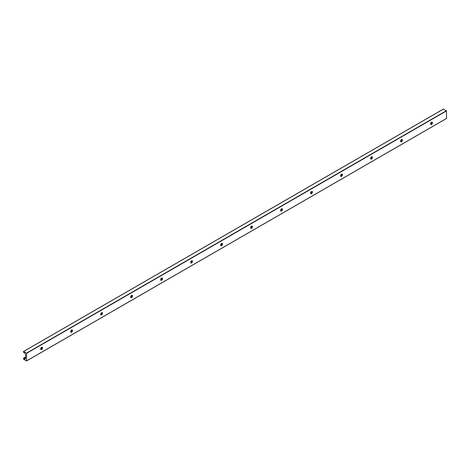 <?xml version="1.0" encoding="UTF-8"?>
<svg xmlns="http://www.w3.org/2000/svg" width="470" height="470" viewBox="0 0 470 470"><rect width="100%" height="100%" fill="white"/><g stroke="black" fill="none" stroke-linecap="round" stroke-linejoin="round"><path stroke-width="0.7" d="M42.141 347.26A1.328 0.764 -60 0 1 42.324 347.788A1.328 0.764 -60 0 1 41.806 349.051A1.328 0.764 -60 0 1 40.831 349.527M41.066 349.533A2.52 1.457 120 0 0 42.265 347.453M40.655 348.993A1.328 0.764 -60 0 1 41.231 347.659A1.328 0.764 -60 0 1 42.253 347.301A1.328 0.764 -60 0 1 42.253 348.834A1.328 0.764 -60 0 1 40.925 349.598A1.328 0.764 -60 0 1 40.655 348.993M72.133 329.94A1.328 0.764 -60 0 1 72.315 330.475A1.328 0.764 -60 0 1 71.804 331.732A1.328 0.764 -60 0 1 70.823 332.208M71.058 332.214A2.52 1.457 120 0 0 72.257 330.14M70.647 331.673A1.328 0.764 -60 0 1 71.223 330.339A1.328 0.764 -60 0 1 72.245 329.987A1.328 0.764 -60 0 1 72.245 331.514A1.328 0.764 -60 0 1 70.923 332.284A1.328 0.764 -60 0 1 70.647 331.673M102.125 312.626A1.328 0.764 -60 0 1 102.307 313.155A1.328 0.764 -60 0 1 101.796 314.418A1.328 0.764 -60 0 1 100.821 314.894M101.056 314.9A2.52 1.457 120 0 0 102.254 312.82M100.639 314.36A1.328 0.764 -60 0 1 101.22 313.026A1.328 0.764 -60 0 1 102.237 312.668A1.328 0.764 -60 0 1 102.237 314.201A1.328 0.764 -60 0 1 100.915 314.965A1.328 0.764 -60 0 1 100.639 314.36M132.123 295.307A1.328 0.764 -60 0 1 132.299 295.841A1.328 0.764 -60 0 1 131.788 297.099A1.328 0.764 -60 0 1 130.813 297.575M131.048 297.58A2.52 1.457 120 0 0 132.246 295.507M130.631 297.04A1.328 0.764 -60 0 1 131.212 295.706A1.328 0.764 -60 0 1 132.235 295.354A1.328 0.764 -60 0 1 132.235 296.881A1.328 0.764 -60 0 1 130.907 297.651A1.328 0.764 -60 0 1 130.631 297.04M162.115 277.993A1.328 0.764 -60 0 1 162.297 278.522A1.328 0.764 -60 0 1 161.78 279.785A1.328 0.764 -60 0 1 160.805 280.261M161.04 280.267A2.52 1.457 120 0 0 162.238 278.187M160.628 279.726A1.328 0.764 -60 0 1 161.204 278.393A1.328 0.764 -60 0 1 162.226 278.034A1.328 0.764 -60 0 1 162.226 279.568A1.328 0.764 -60 0 1 160.899 280.332A1.328 0.764 -60 0 1 160.628 279.726M192.107 260.674A1.328 0.764 -60 0 1 192.289 261.208A1.328 0.764 -60 0 1 191.778 262.466A1.328 0.764 -60 0 1 190.797 262.942M191.032 262.947A2.52 1.457 120 0 0 192.23 260.874M190.62 262.407A1.328 0.764 -60 0 1 191.196 261.073A1.328 0.764 -60 0 1 192.218 260.721A1.328 0.764 -60 0 1 192.218 262.248A1.328 0.764 -60 0 1 190.896 263.018A1.328 0.764 -60 0 1 190.62 262.407M222.104 243.36A1.328 0.764 -60 0 1 222.281 243.889A1.328 0.764 -60 0 1 221.77 245.152A1.328 0.764 -60 0 1 220.794 245.628M221.029 245.634A2.52 1.457 120 0 0 222.228 243.554M220.612 245.093A1.328 0.764 -60 0 1 221.194 243.76A1.328 0.764 -60 0 1 222.21 243.401A1.328 0.764 -60 0 1 222.21 244.935A1.328 0.764 -60 0 1 220.888 245.698A1.328 0.764 -60 0 1 220.612 245.093M252.096 226.041A1.328 0.764 -60 0 1 252.273 226.575A1.328 0.764 -60 0 1 251.761 227.833A1.328 0.764 -60 0 1 250.786 228.308M251.021 228.314A2.52 1.457 120 0 0 252.22 226.24M250.604 227.774A1.328 0.764 -60 0 1 251.186 226.44A1.328 0.764 -60 0 1 252.208 226.088A1.328 0.764 -60 0 1 252.208 227.615A1.328 0.764 -60 0 1 250.88 228.385A1.328 0.764 -60 0 1 250.604 227.774M282.088 208.727A1.328 0.764 -60 0 1 282.27 209.256A1.328 0.764 -60 0 1 281.753 210.519A1.328 0.764 -60 0 1 280.778 210.995M281.013 211.001A2.52 1.457 120 0 0 282.212 208.927M280.602 210.46A1.328 0.764 -60 0 1 281.178 209.126A1.328 0.764 -60 0 1 282.2 208.768A1.328 0.764 -60 0 1 282.2 210.302A1.328 0.764 -60 0 1 280.872 211.065A1.328 0.764 -60 0 1 280.602 210.46M312.08 191.408A1.328 0.764 -60 0 1 312.262 191.942A1.328 0.764 -60 0 1 311.751 193.199A1.328 0.764 -60 0 1 310.77 193.675M311.005 193.687A2.52 1.457 120 0 0 312.203 191.607M310.594 193.141A1.328 0.764 -60 0 1 311.169 191.807A1.328 0.764 -60 0 1 312.192 191.454A1.328 0.764 -60 0 1 312.192 192.982A1.328 0.764 -60 0 1 310.87 193.752A1.328 0.764 -60 0 1 310.594 193.141M342.078 174.094A1.328 0.764 -60 0 1 342.254 174.623A1.328 0.764 -60 0 1 341.743 175.886A1.328 0.764 -60 0 1 340.768 176.362M341.003 176.368A2.52 1.457 120 0 0 342.201 174.294M340.586 175.827A1.328 0.764 -60 0 1 341.167 174.493A1.328 0.764 -60 0 1 342.184 174.135A1.328 0.764 -60 0 1 342.184 175.668A1.328 0.764 -60 0 1 340.862 176.432A1.328 0.764 -60 0 1 340.586 175.827M372.07 156.774A1.328 0.764 -60 0 1 372.246 157.309A1.328 0.764 -60 0 1 371.735 158.566A1.328 0.764 -60 0 1 370.76 159.042M370.995 159.054A2.52 1.457 120 0 0 372.193 156.974M370.577 158.508A1.328 0.764 -60 0 1 371.159 157.174A1.328 0.764 -60 0 1 372.181 156.821A1.328 0.764 -60 0 1 372.181 158.349A1.328 0.764 -60 0 1 370.853 159.118A1.328 0.764 -60 0 1 370.577 158.508M402.062 139.461A1.328 0.764 -60 0 1 402.244 139.989A1.328 0.764 -60 0 1 401.727 141.253A1.328 0.764 -60 0 1 400.751 141.728M400.986 141.734A2.52 1.457 120 0 0 402.185 139.661M400.575 141.194A1.328 0.764 -60 0 1 401.151 139.86A1.328 0.764 -60 0 1 402.173 139.502A1.328 0.764 -60 0 1 402.173 141.035A1.328 0.764 -60 0 1 400.845 141.799A1.328 0.764 -60 0 1 400.575 141.194M430.978 124.421A2.52 1.457 120 0 0 432.177 122.341M25.562 358.569L25.562 354.257L24.616 352.829A0.529 0.306 -120 0 0 24.187 352.582L23.5 352.324L23.612 351.49L26.59 353.34L26.561 360.948L23.612 359.286L23.553 358.199L24.187 358.851A0.529 0.306 -120 0 0 24.616 359.103L25.562 358.569M432.053 122.141A1.328 0.764 -60 0 1 432.236 122.676A1.328 0.764 -60 0 1 431.724 123.933A1.328 0.764 -60 0 1 430.743 124.409M430.567 123.874A1.328 0.764 -60 0 1 431.143 122.541A1.328 0.764 -60 0 1 432.165 122.188A1.328 0.764 -60 0 1 432.165 123.716A1.328 0.764 -60 0 1 430.843 124.485A1.328 0.764 -60 0 1 430.567 123.874M446.5 118.446L26.59 360.872L446.465 118.516L446.5 110.908L443.41 109.128M432.171 122.376L430.708 123.222M402.179 139.696L400.716 140.536M372.187 157.009L370.724 157.855M342.189 174.329L340.727 175.169M312.197 191.643L310.735 192.488M282.206 208.956L280.743 209.802M252.214 226.276L250.751 227.122M222.216 243.589L220.753 244.435M192.224 260.909L190.761 261.755M162.232 278.222L160.769 279.068M132.24 295.542L130.778 296.388M102.243 312.856L100.78 313.702M72.251 330.175L70.788 331.021M42.259 347.489L40.796 348.335M25.562 357.13L23.688 358.211M432.118 122.57L430.637 123.428M402.126 139.884L400.64 140.742M372.134 157.203L370.648 158.061M342.142 174.517L340.656 175.375M312.145 191.836L310.664 192.694M282.153 209.15L280.666 210.008M252.161 226.47L250.675 227.327M222.169 243.783L220.683 244.641M192.171 261.103L190.691 261.96M162.179 278.416L160.693 279.274M132.188 295.736L130.701 296.594M102.196 313.049L100.709 313.907M72.198 330.369L70.717 331.227M42.206 347.683L40.72 348.54M25.562 357.294L23.794 358.316M431.648 123.61L430.62 124.203M401.656 140.924L400.622 141.517M371.658 158.243L370.63 158.837M341.666 175.557L340.638 176.15M311.675 192.876L310.647 193.47M281.683 210.19L280.649 210.783M251.685 227.509L250.657 228.103M221.693 244.823L220.665 245.416M191.701 262.142L190.673 262.736M161.709 279.456L160.675 280.05M131.712 296.77L130.684 297.369M101.72 314.089L100.692 314.683M71.728 331.403L70.7 332.002M41.736 348.722L40.702 349.316M25.562 358.058L24.187 358.851M25.562 358.557L24.616 359.103M443.521 109.058L23.612 351.49M446.388 110.714L26.479 353.146M446.5 110.908L26.59 353.34M446.465 118.516L26.561 360.948M432.159 122.294L430.761 123.099M402.167 139.608L400.769 140.418M372.17 156.927L370.777 157.732M342.178 174.241L340.785 175.052M312.186 191.56L310.788 192.365M282.194 208.874L280.796 209.685M252.196 226.193L250.804 226.998M222.204 243.507L220.812 244.318M192.212 260.827L190.814 261.631M162.221 278.14L160.822 278.951M132.223 295.46L130.83 296.264M102.231 312.773L100.838 313.584M72.239 330.093L70.841 330.898M42.247 347.406L40.849 348.217M25.562 357.041L23.553 358.199M443.439 109.052L23.535 351.484"/></g></svg>
